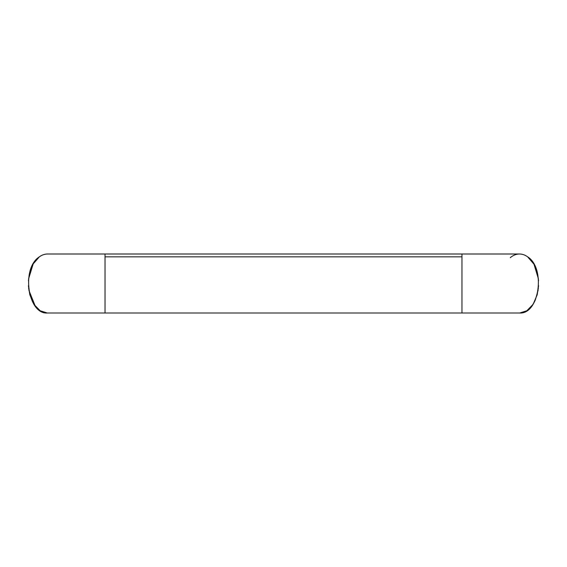 <?xml version="1.0" encoding="UTF-8"?>
<svg xmlns="http://www.w3.org/2000/svg" width="567" height="567" viewBox="0 0 567 567"><rect width="100%" height="100%" fill="white"/><g stroke="black" fill="none" stroke-linecap="round" stroke-linejoin="round"><path stroke-width="0.85" d="M527.636 256.837C545.993 268.148 539.217 314.735 519.478 312.998L105.037 312.998L461.963 312.998L461.963 254.002L519.478 254.002C522.335 254.03 525.049 254.973 527.636 256.837L533.986 264.222L538.409 278.844L538.289 289.163M510.25 257.673C513.128 255.263 516.204 254.044 519.478 254.002C522.327 254.009 525.049 254.952 527.643 256.823L530.96 259.884M534.724 265.625L537.19 272.217L538.565 280.75M538.593 285.754L537.19 294.79L533.221 304.075M532.909 304.55L526.821 310.751L519.769 312.991M461.963 254.002L47.522 254.002C44.665 254.03 41.951 254.973 39.364 256.837C21.007 268.148 27.783 314.735 47.522 312.998L105.037 312.998L105.037 256.837L461.963 256.837M47.522 254.002C44.673 254.009 41.951 254.952 39.357 256.823L36.019 259.906M32.269 265.632L29.81 272.217L28.428 280.8M28.407 285.789L29.81 294.79L33.807 304.11M34.105 304.578L40.179 310.751L47.231 312.991M105.037 254.002L105.037 256.837M521.81 312.771L524.149 312.091M526.927 310.652L532.066 305.748L534.78 301.261M535.17 300.439L538.147 290.141M39.364 256.837L33.177 263.931L28.591 278.865L28.711 289.135M28.867 290.24L35.31 306.237M36.097 307.179L39.917 310.553M40.881 311.141L45.204 312.771"/></g></svg>
